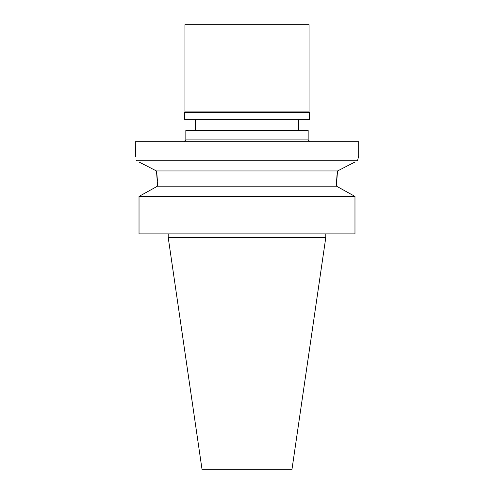 <?xml version="1.0" encoding="UTF-8"?>
<svg xmlns="http://www.w3.org/2000/svg" width="494" height="494" viewBox="0 0 494 494"><rect width="100%" height="100%" fill="white"/><g stroke="black" fill="none" stroke-linecap="round" stroke-linejoin="round"><path stroke-width="0.74" d="M325.799 237.429L168.201 237.429L202.015 469.3L291.985 469.3L325.799 237.429L325.799 233.884M154.999 187.559L157.487 186.189L157.487 184.423L157.487 186.189L139.024 196.421L139.024 233.884L354.976 233.884L354.976 196.421L336.513 186.189L336.519 183.398M139.024 233.884L139.024 196.421L141.401 195.099M156.931 174.462L157.407 180.662M336.556 181.601L337.031 174.796M339.008 187.559L352.593 195.093M157.487 186.189L336.513 186.189M354.643 162.199L337.519 170.961L336.513 184.423M352.222 163.434L337.519 170.961L156.481 170.961L139.648 162.347M157.487 184.423L156.481 170.961M354.976 196.421L139.024 196.421M141.902 163.495L155.487 170.449M135.461 156.444L135.319 141.698L358.681 141.698L358.681 155.882L357.545 160.723L136.455 160.723C134.961 154.282 134.961 154.282 136.455 160.723L136.307 160.05M357.798 159.574L357.637 160.278M184.071 141.698L185.843 139.925L308.157 139.925L309.929 141.698M308.157 139.925L308.157 130.354L185.843 130.354L185.843 139.925M309.046 24.7L184.954 24.7L184.954 111.916L309.046 111.916L309.046 24.7M309.046 111.916L309.577 112.453L184.423 112.453L184.954 111.916M184.423 112.453L184.423 119.363L309.577 119.363L309.577 112.453M168.201 237.429L168.201 233.884M195.593 130.354L195.593 119.363M298.407 130.354L298.407 119.363"/></g></svg>

